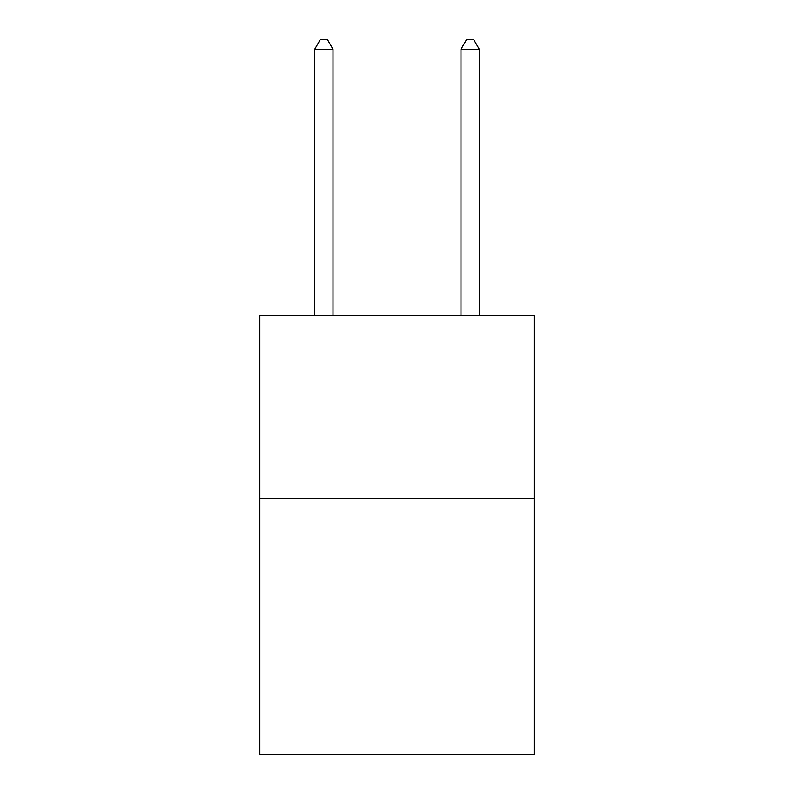 <?xml version="1.0" encoding="UTF-8"?>
<svg xmlns="http://www.w3.org/2000/svg" width="794" height="794" viewBox="0 0 794 794"><rect width="100%" height="100%" fill="white"/><g stroke="black" fill="none" stroke-linecap="round" stroke-linejoin="round"><path stroke-width="1.19" d="M534.144 498.304L534.144 754.3L259.856 754.3L259.856 315.446L534.144 315.446L534.144 498.304L259.856 498.304M333.004 315.446L333.004 49.208L314.712 49.208L314.712 315.446M314.712 49.208L320.2 39.7L327.515 39.7L333.004 49.208M479.288 315.446L479.288 49.208L460.996 49.208L460.996 315.446M460.996 49.208L466.485 39.7L473.8 39.7L479.288 49.208"/></g></svg>
